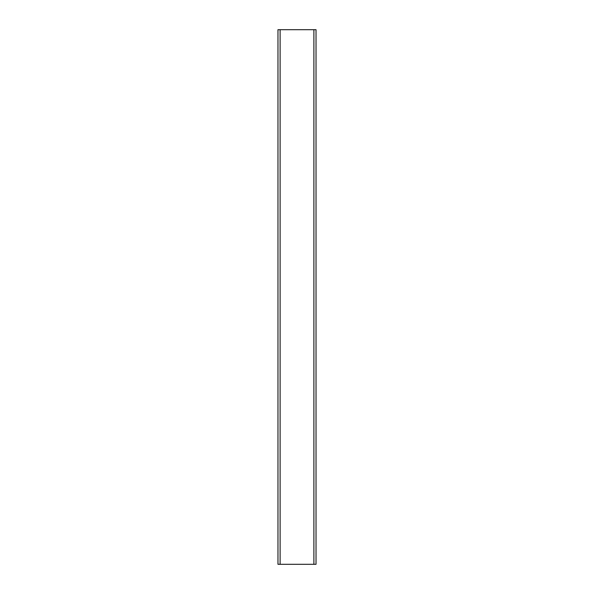 <?xml version="1.0" encoding="UTF-8"?>
<svg xmlns="http://www.w3.org/2000/svg" width="594" height="594" viewBox="0 0 594 594"><rect width="100%" height="100%" fill="white"/><g stroke="black" fill="none" stroke-linecap="round" stroke-linejoin="round"><path stroke-width="0.89" d="M313.892 29.7L277.97 29.7L277.97 564.3L316.03 564.3L316.03 29.7L313.892 29.7L313.892 564.3M280.108 29.7L280.108 564.3"/></g></svg>
